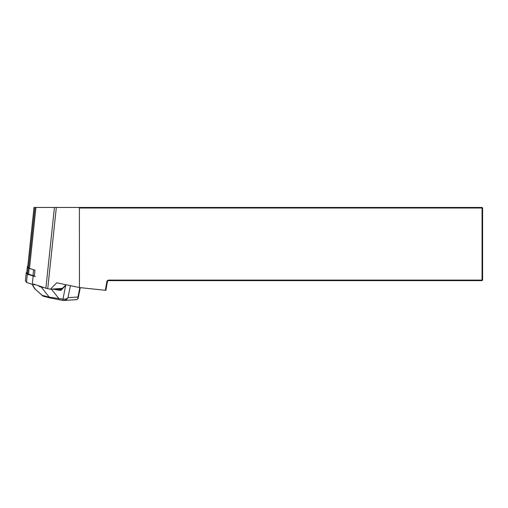 <?xml version="1.0" encoding="UTF-8"?>
<svg xmlns="http://www.w3.org/2000/svg" width="508" height="508" viewBox="0 0 508 508"><rect width="100%" height="100%" fill="white"/><g stroke="black" fill="none" stroke-linecap="round" stroke-linejoin="round"><path stroke-width="0.76" d="M27.75 266.649L34.004 207.461L27.743 266.662L28.569 267.894A10.884 1.13 -174 0 0 29.502 268.37L34.976 270.218L34.322 276.403M62.528 288.334L50.349 289.223L47.746 288.677A9.144 0.953 -174 0 1 45.891 288.201L33.515 284.036M34.004 207.461L78.835 207.461L79.394 208.013L79.438 287.553L56.731 282.791L50.349 289.223M78.835 207.461L482.054 207.461L482.054 208.013L79.394 208.013M107.379 281.845L105.886 290.29L105.334 290.29L106.839 281.75A2.013 2.013 0 0 1 108.82 280.086L482.054 280.086L482.054 208.013L482.6 208.013L482.6 280.086L482.054 280.086L482.054 280.638L108.82 280.638A1.46 1.46 0 0 0 107.379 281.845L106.839 281.75M79.438 287.553L105.334 290.29M482.054 280.638L482.6 280.086M482.6 208.013L482.054 207.461M66.084 284.753L60.585 289.992A1.46 1.264 -94.2 0 0 61.271 289.687M32.785 284.486L33.014 285.686L35.147 289.046L43.117 296.164M42.456 295.402L49.276 297.161A1.46 1.194 104.5 0 0 50.044 297.955L43.072 296.151M35.147 289.046L42.761 295.993M57.715 288.684A5.855 0.61 6 0 0 61.709 289.204M75.502 299.637C77.279 299.688 78.099 298.806 77.965 296.99L78.251 297.802L80.277 287.642M66.345 284.81L65.621 285.159M44.463 287.725L41.18 287.02L49.276 297.161L62.96 299.117C65.018 299.371 66.7 298.901 68.002 297.713L66.313 299.72L63.551 300.507A1.46 0.73 99.5 0 1 63.462 300.507L63.462 300.507A1.46 0.73 99.5 0 1 62.96 299.117L65.716 285.318L61.373 289.909A1.829 1.575 85.8 0 1 60.103 290.354L52.419 289.071M51.397 289.147L58.801 298.425A1.46 0.73 99.5 0 0 59.296 299.809A1.46 0.73 99.5 0 0 59.392 299.815L63.373 300.482M39.713 286.125L39.541 286.601L41.18 287.02L41.25 286.639M39.541 286.601L38.983 285.877M34.43 270.027L29.166 268.351A11.252 1.168 -174 0 1 28.2 267.856L27.388 266.649L27.756 266.541M27.388 266.649L26.778 272.402L27.597 273.609A11.252 1.168 -174 0 0 28.562 274.11L32.988 275.596L33.598 269.843M34.379 275.869L32.988 275.596M27.775 274.295L27.216 273.05M33.401 275.704L33.515 276.225M30.15 274.644A8.579 0.889 6 0 0 32.703 275.501M35.3 276.479L27.343 274.237L26.264 272.637L26.899 272.58M34.328 276.365L27.699 274.269L26.93 272.631M35.458 284.696L32.283 284.372L26.48 282.416L25.406 280.803M27.343 274.237L26.48 282.416M35.674 284.766L33.414 284.582M47.746 288.677L56.325 207.461M28.569 267.894L34.95 207.461M29.502 268.37L35.935 207.461M45.891 288.201L54.419 207.461M108.82 280.086L108.82 280.638M70.409 285.661L68.002 297.713L77.965 296.99L79.839 287.598M60.833 289.941L60.325 289.979A1.46 1.264 -94.2 0 0 60.585 289.992M54.14 288.944L60.325 289.979L60.103 290.354M38.83 286.112L38.468 285.706M62.96 299.117A1.46 0.73 99.5 0 0 63.456 300.501L50.044 297.955M61.373 289.909L64.668 286.074M28.2 267.856L27.597 273.609M29.166 268.351L28.562 274.11M33.147 276.193L32.283 284.372M26.27 272.65L25.406 280.829L26.264 272.637M26.956 273.082L26.632 272.688M33.604 276.25L34.119 275.831M35.141 289.35L32.785 285.648M32.544 284.442L32.76 285.572M78.251 297.802C78.575 298.056 76.822 299.993 76.124 299.669L63.462 300.507M27.381 266.624L26.772 272.377"/></g></svg>
